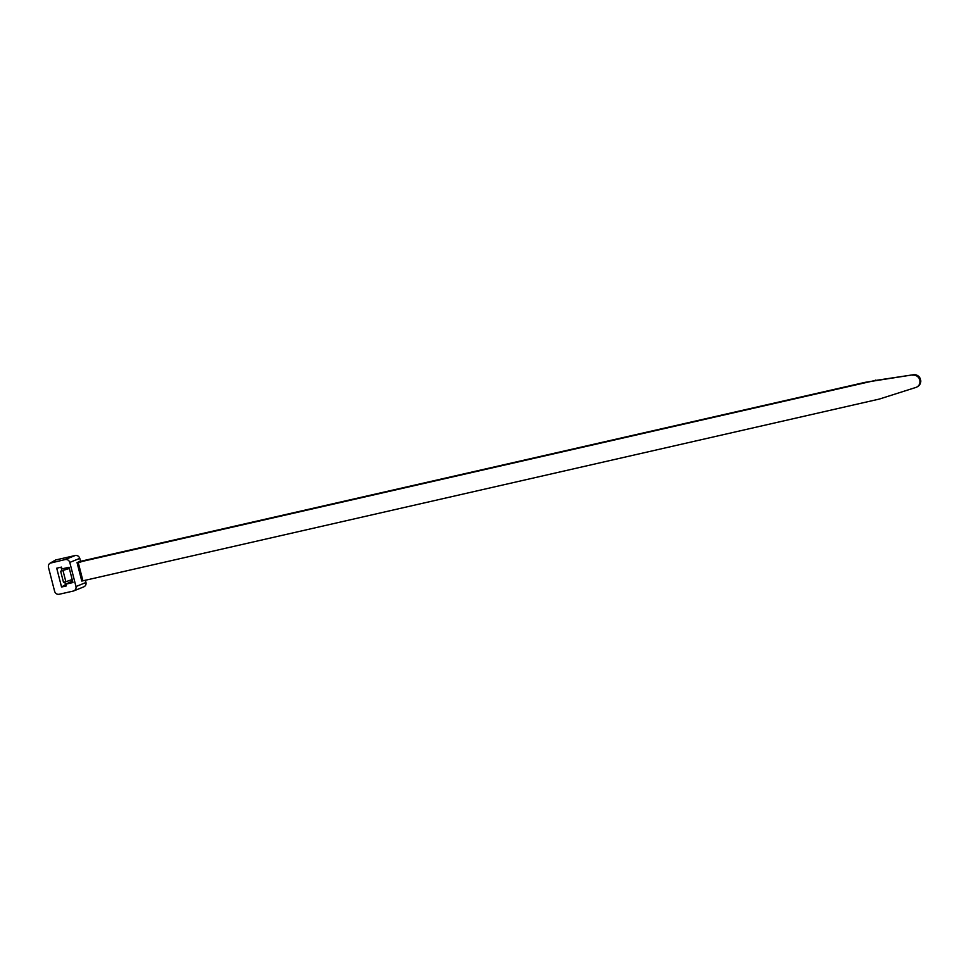 <?xml version="1.0" encoding="UTF-8"?>
<svg xmlns="http://www.w3.org/2000/svg" width="969" height="969" viewBox="0 0 969 969"><rect width="100%" height="100%" fill="white"/><g stroke="black" fill="none" stroke-linecap="round" stroke-linejoin="round"><path stroke-width="1.45" d="M912.689 375.185A6.371 6.056 60.7 0 1 915.838 387.455L879.416 399.046L81.784 581.073L77.048 562.601L874.668 380.587L913.525 374.724A6.371 6.056 60.7 0 1 917.752 386.522L916.916 386.994M913.525 374.724L865.172 382.331L80.56 561.317L79.785 558.374C78.974 556.194 77.423 555.237 75.158 555.528L65.153 559.561L50.025 563.195L55.608 559.985L75.158 555.528M875.516 380.114L874.668 380.587M80.56 561.317L80.766 562.19L79.991 561.414L77.048 562.601M85.381 580.177L85.975 582.502C86.314 584.804 85.405 586.318 83.249 587.032M79.785 558.374L69.78 562.408L75.982 586.536C76.321 588.837 75.4 590.339 73.244 591.066L73.814 590.896M83.758 586.875L73.874 590.86M65.844 584.162L66.304 585.942L61.556 587.02L56.723 568.197L61.471 567.107L61.919 568.888L69.029 567.277L72.941 582.539L65.844 584.162L72.518 580.879M69.78 562.408C68.969 560.215 67.43 559.27 65.153 559.561M55.608 559.985L51.066 562.771C48.971 563.486 48.099 564.988 48.45 567.277L54.639 591.405C55.439 593.585 56.941 594.542 59.145 594.276L73.244 591.066M61.035 567.204L61.943 570.753M64.814 581.969L65.492 584.61L61.556 587.02M69.332 568.464L60.635 571.189L69.271 568.222M63.009 570.656L65.856 581.727L72.178 579.547M65.856 581.727L63.482 582.272L60.635 571.189M82.91 580.746L78.174 562.286M75.982 586.536L85.975 582.502M80.693 561.281L80.052 561.402"/></g></svg>
